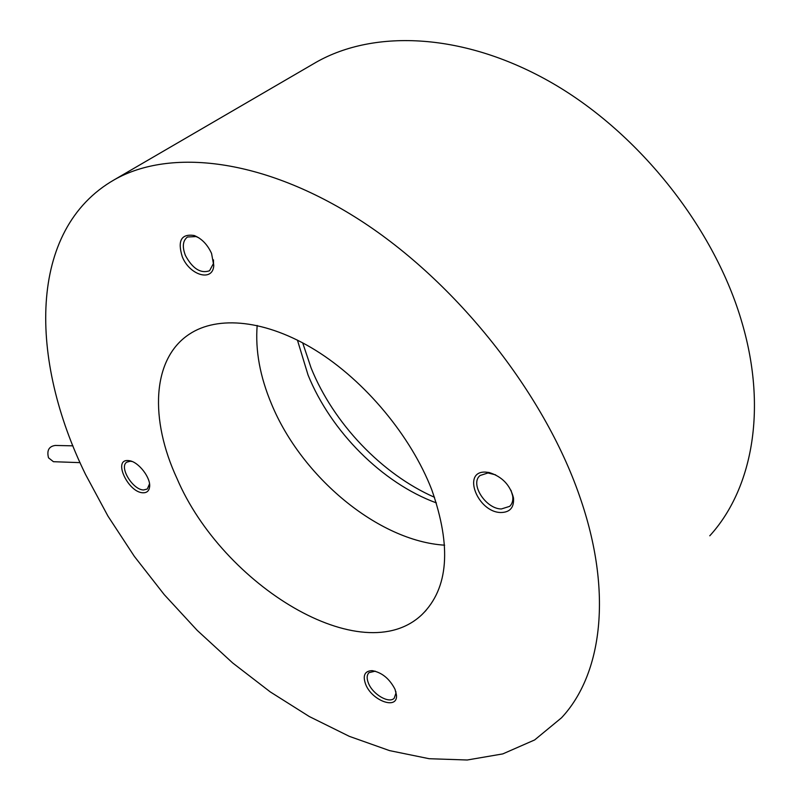 <?xml version="1.0" encoding="UTF-8"?>
<svg xmlns="http://www.w3.org/2000/svg" width="800" height="800" viewBox="0 0 800 800"><rect width="100%" height="100%" fill="white"/><g stroke="black" fill="none" stroke-linecap="round" stroke-linejoin="round"><path stroke-width="1.2" d="M72.91 445.84L55.29 445.45C48.91 446.35 46.65 450.48 48.52 457.83L53.43 461.7L54.71 461.75M395.81 691.43L395.98 693.02L394.21 698.21C389.11 703.93 372.85 694.44 368.51 683.35C366.57 678.58 366.73 675.02 368.99 672.66L375.24 671.17M510.99 490.25L512.68 495.93C513.26 500.4 512.26 503.87 509.68 506.35L501.35 508.97C485.65 508.92 469.55 483.62 480.12 475.48L488 472.96L495.62 474.85M213.49 259.86L213.51 263.38L209.54 270.78C200.61 273.77 192.57 268.66 185.42 255.48C182.08 246.77 182.77 240.61 187.48 236.99L196.04 236.57L198.87 237.84M149.52 483.85L147.32 488.99L143.64 489.96C132.88 490.08 118.75 466.92 126.77 462.17L130.23 461.24L132.13 461.51M444.64 545.18C378.11 541.07 301.46 476.72 271.51 404C259.99 376.57 255.21 350.39 257.17 325.45M177.01 478.55C149.71 419.78 151.66 359.05 189.18 334.28C217.64 315.19 266.11 319.69 315.65 350.33C365.11 381 411.02 436.12 431.75 489.73C451.72 546.76 448.49 588.35 422.07 614.5C362.38 671.52 222.55 585.31 177.01 478.55M365.69 684.41C362.51 675.54 364.66 670.95 372.12 670.63C381.85 672.41 389.48 678.63 395.03 689.3L396.49 695.28C397.73 710.19 372.01 700.84 365.69 684.41M500.77 512.52C477.32 512.22 461.53 470.57 485.77 472.12L489.16 472.53C502.12 476.6 510.23 485.06 513.49 497.93C514.21 507.54 509.97 512.41 500.77 512.52M211.56 253.43L213.77 265.6C212.81 282.22 189.56 275.36 182.27 256.7C177.35 240.68 181.31 233.61 194.13 235.49C201.63 238.49 207.44 244.47 211.56 253.43M127.99 460.55L129.3 460.69C138.63 461.78 151.18 478.17 149.57 487.14C148.97 490.99 146.8 492.87 143.06 492.78C128.34 492.74 112.59 459.41 127.99 460.55M436.41 502.92C382.26 483.13 330.89 431.46 308.04 374.99L297.43 340.11M85.59 474.54C29.31 359.87 27.17 229.62 114.35 179.73C170.03 148.09 263.42 158.06 359.86 220.08C456.11 282.02 543.99 392.76 579.62 496.22C613.38 592.65 601.85 674.71 561.52 717.79L534.65 739.94L502.8 753.9L467.25 760L429.15 758.71L389.54 750.61L349.34 736.35L309.34 716.56L270.26 691.9L232.68 662.96L197.18 630.35L164.24 594.63L134.35 556.38L107.98 516.15L85.59 474.54M434.53 497.3C381.71 474.14 333.46 423.28 311.12 368.02L302.68 342.83M312.4 64.44L316.2 62.23C374.66 28.96 464.97 32.63 552.64 83.3C640.14 133.97 715.26 229.37 742.18 323.27C767.71 410.72 751.66 489.96 709.78 535.8M53.43 461.7L80.06 462.64M509.68 506.35L510.29 505.73M422.07 614.5L426.06 610.39M374.28 671.07L372.12 670.63M395.98 693.02L396.49 695.28M491.02 473.33L489.16 472.53M512.68 495.93L513.49 497.93M213.51 263.38L213.77 265.6M196.04 236.57L194.13 235.49M131.4 461.36L129.3 460.69M149.45 484.92L149.57 487.14M114.35 179.73L316.2 62.23"/></g></svg>
